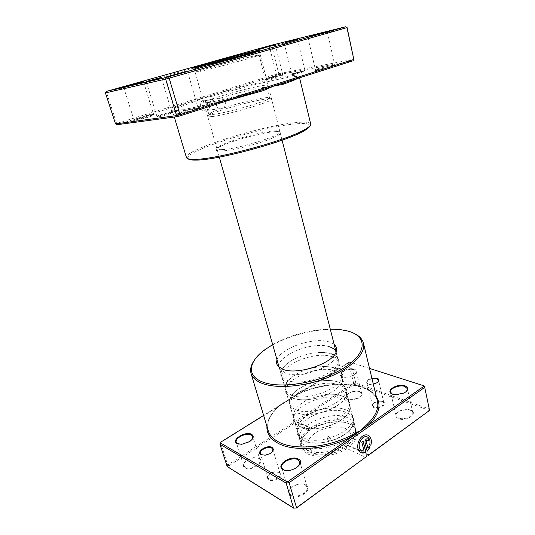 <?xml version="1.0" encoding="UTF-8"?>
<svg xmlns="http://www.w3.org/2000/svg" width="535" height="535" viewBox="0 0 535 535"><rect width="100%" height="100%" fill="white"/><g stroke="black" fill="none" stroke-linecap="round" stroke-linejoin="round"><path stroke-width="0.4" stroke-dasharray="2.67 2.01" d="M117.078 124.695L193.356 100.954L194.312 101.851L202.738 98.045L211.967 95.183C237.56 87.606 268.878 79.735 286.439 76.552C305.492 73.241 304.542 75.375 283.59 82.952L283.456 82.992M303.94 71.055L291.729 74.405C290.966 74.76 291.348 74.8 292.872 74.532C297.453 73.73 308.234 70.5 305.09 70.874L303.94 71.055M293.147 73.877L292.077 73.77L304.917 70.52C305.311 70.787 296.678 73.255 293.147 73.877M296.109 39.964L284.219 43.228L296.109 39.964M171.548 112.638C168.652 113.019 159.229 115.654 157.076 116.69C156.233 117.085 156.354 117.212 157.437 117.065C161.737 116.53 176.269 112.009 171.855 112.597L171.548 112.638M157.771 116.322L156.915 116.322L157.43 115.981C159.43 115.025 168.191 112.571 170.879 112.216L171.788 112.203C172.344 112.584 160.955 115.928 157.771 116.322M160.647 78.143L146.409 82.082L160.647 78.143M203.394 100.346C199.167 101.403 199.488 109.294 203.614 110.879L206.43 111.033C210.743 109.922 210.703 101.964 206.182 100.48L203.394 100.346M222.012 108.893L219.189 108.712C215.184 107.047 214.662 98.901 218.942 97.818L221.831 97.958C226.626 99.47 226.465 107.736 222.012 108.893M197.228 108.458C192.914 109.04 180.041 112.624 176.838 114.149C175.48 114.778 175.667 114.978 177.399 114.757C183.92 113.942 204.39 107.515 197.756 108.391L197.228 108.458M177.747 113.968L176.356 113.968L177.205 113.4C180.241 111.969 192.46 108.565 196.539 108.01L198.064 107.996C198.886 108.578 182.602 113.373 177.747 113.968M153.164 114.911C149.526 115.386 136.933 118.93 134.258 120.228C133.295 120.683 133.429 120.83 134.66 120.663C139.889 120.021 158.989 114.129 153.532 114.858L153.164 114.911M134.981 119.954L133.991 119.954L134.593 119.552C137.127 118.329 149.071 114.965 152.515 114.51L153.599 114.497C154.347 114.958 138.966 119.472 134.981 119.954M332.797 65.417C328.075 66.273 317.937 69.042 315.643 70.105C314.446 70.653 315.048 70.72 317.442 70.292C324.243 69.102 339.277 64.581 334.649 65.136L332.797 65.417M317.723 69.61L315.436 69.811L316.011 69.436C318.185 68.44 327.801 65.812 332.275 64.996L334.703 64.768C335.278 65.183 323.02 68.674 317.723 69.61M281.39 75.014C277.29 75.756 267.346 78.498 265.38 79.434C264.491 79.849 264.932 79.896 266.711 79.581C272.402 78.591 286.707 74.318 282.748 74.806L281.39 75.014M266.972 78.959L265.714 78.819C267.567 77.943 277.003 75.341 280.888 74.639L282.687 74.465C283.229 74.806 271.479 78.17 266.972 78.959M325.012 32.762L307.892 37.457L325.012 32.762M186.153 72.024L165.556 77.729L186.153 72.024M142.571 82.276L123.692 87.493L142.571 82.276M273.639 45.442L257.79 49.788L273.639 45.442M274.689 131.684C260.732 132.62 227.649 141.929 218.741 147.466C214.595 150.007 215.451 151.198 221.309 151.037C230.231 150.669 250.895 145.894 265.5 140.772C280.654 135.141 284.714 132.065 277.698 131.556L274.689 131.684M221.911 149.626C218.808 149.767 217.143 149.479 216.916 148.75C216.769 148.135 217.598 147.292 219.397 146.229C227.997 140.906 260.11 131.871 273.599 130.941L276.508 130.814C278.601 130.834 279.738 131.142 279.925 131.75C282.968 135.094 237.286 149.292 221.911 149.626M188.093 158.781C181.171 152.027 262.377 126.394 296.37 123.819C305.572 122.996 310.079 123.699 309.879 125.926M310.695 124.02C309.999 122.234 305.398 121.733 296.905 122.522C263.24 125.183 183.559 149.94 186.434 157.551M253.409 52.597C236.951 56.543 193.148 68.607 194.192 68.935L198.839 68.005C211.332 65.089 250.627 54.403 257.683 52.009L259.415 51.333L253.409 52.597M263.287 89.432L263.367 89.412C233.461 98.433 194.686 107.963 179.459 110.15C163.931 112.43 172.016 107.916 193.356 100.954L202.738 98.045L212.616 96.166L211.967 95.183L278.421 74.693L352.986 60.796M105.442 92.916L269.212 46.826L347.095 27.593M353.06 60.636L353.916 59.211L276.073 74.211L116.63 123.451L106.572 92.548L107.074 91.211M117.84 124.347L116.63 123.451L115.547 123.933M276.568 75.168L269.212 45.783M278.421 74.693L278.688 73.536L271.86 46.124L271.084 45.288M328.142 440.292L327.815 439.944C328.075 439.014 328.878 438.653 330.222 438.861L330.55 439.208C330.289 440.138 329.486 440.499 328.142 440.292M327.494 437.891L327.166 437.55C327.433 436.627 328.236 436.266 329.573 436.466L329.908 436.814C329.64 437.737 328.838 438.098 327.494 437.891M198.739 67.283C213.739 63.759 261.408 50.638 259.134 50.685L253.155 51.955C239.045 55.366 203.106 65.156 195.716 67.604L194.105 68.226L198.739 67.283M199.916 71.449C214.93 68.085 262.498 54.911 260.177 54.784L254.178 55.948C237.767 59.753 194.185 71.824 195.262 72.299L199.916 71.449M212.549 116.503C227.796 114.905 274.348 101.108 271.599 99.102C271.486 98.748 270.603 98.621 268.945 98.721L265.4 99.115C251.624 100.995 217.932 110.411 209.794 114.684L207.687 116.342C207.841 116.824 209.466 116.877 212.549 116.503M213.458 114.383C227.984 112.785 272.141 99.731 269.573 97.878L267.079 97.544L263.722 97.925C250.661 99.751 218.507 108.719 210.803 112.724L208.824 114.269C208.964 114.711 210.516 114.751 213.458 114.383M210.469 103.777C222.165 102.158 257.455 92.428 264.865 88.797L266.898 87.419C266.711 87.004 264.772 87.105 261.087 87.727C245.398 90.221 204.457 102.145 205.875 103.884L210.469 103.777M208.596 102.533C220.868 100.794 258.198 90.509 265.962 86.744L268.088 85.332C267.888 84.911 265.841 85.032 261.943 85.707C245.404 88.409 202.35 100.914 203.795 102.68L208.596 102.533M199.822 71.476C214.883 68.105 262.618 54.884 260.291 54.751L254.265 55.921C237.801 59.739 194.078 71.85 195.155 72.325L199.822 71.476M279.477 472.418L274.649 471.91L271.359 473C267.279 475.468 266.39 477.742 268.697 479.828C273.666 483.132 285.041 475.234 279.477 472.418M268.958 479.146L267.821 477.782C267.487 475.969 268.69 474.311 271.432 472.806L274.482 471.796L278.969 472.271L280.166 473.676C281.564 477.126 272.489 481.58 268.958 479.146M373.31 384.143L368.167 384.07C365.131 382.05 366.361 380.091 371.872 378.171M372.019 378.773C368.595 379.73 366.916 381.08 366.977 382.833L368.588 384.257L370.093 384.558L376.52 383.127L378.111 381.776M382.659 401.564L380.806 401.19L374.493 402.587C371.558 404.574 371.357 406.239 373.891 407.59C379.355 409.89 388.584 403.477 382.659 401.564M374.112 406.981L372.487 405.47C372.3 404.366 373.029 403.323 374.674 402.34L380.539 401.043L382.257 401.397L383.936 402.942C384.832 405.55 377.643 408.519 374.112 406.981M334.168 344.453L329.052 341.892C313.731 336.769 280.5 348.111 277.03 359.874M329.206 346.72C312.333 340.768 275.077 356.176 279.297 367.826L280.674 370.253L285.048 373.022C299.205 379.395 335.184 366.763 336.234 355.267L336.04 351.923M367.304 436.934L368.14 437.463C369.866 439.108 370.354 441.549 369.591 444.772L369.665 444.806M367.966 435.182C366.261 434.48 364.449 434.781 362.536 436.085C357.581 439.309 355.935 448.979 359.841 451.948L360.924 452.637M368 438.667L366.348 438.921C365.198 439.917 364.736 441.161 364.977 442.672L367.191 451.219M367.318 440.412L367.659 440.827M332.556 356.939C336.02 358.229 338.107 360.129 338.802 362.623C339.645 368.889 333.786 374.828 321.221 380.425L306.314 384.444C298.764 385.461 292.645 385.066 287.944 383.274C284.76 381.977 282.828 380.184 282.166 377.904C277.852 365.927 314.894 350.432 331.767 356.664M334.201 355.079C336.268 356.283 337.545 357.788 338.033 359.607C342.895 371.183 303.051 387.634 287.088 380.231C283.898 378.947 281.972 377.175 281.31 374.915C280.407 369.799 284.352 364.743 293.16 359.747C301.62 355.307 310.621 352.879 320.157 352.465C324.344 352.351 327.962 352.772 331.004 353.715M292.09 397.926C288.9 396.549 286.954 394.676 286.265 392.309C281.825 379.87 318.559 364.248 335.432 370.895C339.357 372.26 341.711 374.339 342.5 377.135C344.48 383.535 334.408 392.877 320.097 397.177L315.71 398.361C306.033 400.447 298.155 400.3 292.09 397.926M291.241 394.924C288.051 393.566 286.111 391.707 285.423 389.36C284.473 383.682 288.84 378.232 298.517 373.009C305.98 369.27 313.878 367.144 322.204 366.615C327.052 366.381 331.212 366.836 334.683 367.98C338.608 369.331 340.962 371.39 341.745 374.166C346.707 386.196 307.224 402.761 291.241 394.924M296.169 412.365C292.979 410.913 291.027 408.961 290.311 406.513C285.743 393.626 322.177 377.884 339.05 384.926C342.975 386.377 345.336 388.55 346.152 391.446C351.228 404.012 312.173 420.704 296.169 412.365M295.333 409.409C292.143 407.971 290.191 406.032 289.482 403.604C288.499 397.278 293.367 391.406 304.081 385.989C310.38 383.033 316.994 381.248 323.922 380.632C329.54 380.191 334.335 380.666 338.307 382.05C342.233 383.488 344.593 385.641 345.403 388.517C350.458 400.989 311.337 417.661 295.333 409.409M300.195 426.602C296.999 425.071 295.032 423.045 294.297 420.517C289.616 407.202 325.748 391.332 342.614 398.762C346.533 400.3 348.914 402.567 349.75 405.55C354.919 418.551 316.212 435.343 300.195 426.602M299.373 423.687C296.176 422.175 294.21 420.162 293.481 417.648C292.498 410.519 298.022 404.179 310.059 398.622L325.113 394.562C331.68 393.787 337.271 394.241 341.885 395.933C345.804 397.452 348.178 399.698 349.014 402.661C354.163 415.575 315.382 432.347 299.373 423.687M392.416 394.141L395.733 394.937L403.925 393.279L406.607 391.266M342.474 376.734C335.238 374.433 347.663 366.662 354.404 369.17C357.413 370.487 357.313 372.353 354.11 374.774C351.114 376.56 347.864 377.349 344.366 377.128L342.474 376.734M354.19 369.752C349.556 367.986 339.792 371.979 340.942 375.202L342.895 376.914L344.68 377.289C347.991 377.496 351.067 376.754 353.909 375.062C355.688 373.858 356.457 372.674 356.23 371.504L354.19 369.752M305.793 485.018C298.47 480.356 282.915 491.317 290.819 495.744C298.269 500.693 314.092 489.164 305.793 485.018M291.093 495.029L289.281 492.829C287.302 487.586 299.901 481.38 305.278 484.87L307.217 487.171C309.25 492.36 296.377 498.687 291.093 495.029M410.445 410.037L407.443 409.456L399.598 411.02C394.823 413.923 394.415 416.471 398.381 418.684C406.486 422.088 419.199 412.833 410.445 410.037M398.608 418.049L396.06 415.641C395.793 413.843 397.023 412.224 399.759 410.793L407.195 409.315L410.044 409.863L412.712 412.331C413.976 416.183 403.825 420.323 398.608 418.049M359.995 391.707L357.942 391.266C354.651 391.058 351.602 391.794 348.793 393.466C345.483 395.92 345.302 397.92 348.272 399.451C355.12 402.36 367.485 394.074 359.995 391.707M348.486 398.869L346.526 397.044C346.272 395.739 347.095 394.462 348.981 393.205C351.642 391.62 354.538 390.924 357.654 391.118L359.6 391.533L361.653 393.412C362.884 396.789 353.06 400.889 348.486 398.869M259.047 458.395L254.118 457.632L247.116 460.06C242.95 463.076 242.161 465.671 244.749 467.844C250.915 471.984 266.035 461.852 259.047 458.395M245.003 467.189L243.659 465.584C243.224 463.644 244.421 461.718 247.244 459.819L253.884 457.525L258.552 458.248L259.997 459.926C261.856 464.32 249.517 470.352 245.003 467.189M304.161 440.639C300.964 439.034 298.985 436.928 298.229 434.326C293.427 420.597 329.266 404.614 346.138 412.418C350.05 414.036 352.438 416.384 353.294 419.467C358.557 432.875 320.191 449.768 304.161 440.639M303.345 437.764C300.155 436.179 298.176 434.086 297.42 431.498C296.524 423.185 303.138 416.25 317.268 410.706L324.959 408.633C332.957 407.162 339.778 407.489 345.416 409.623C349.328 411.221 351.716 413.555 352.572 416.618C357.815 429.946 319.375 446.819 303.345 437.764M254.279 360.349C256.553 357.146 259.682 354.023 263.661 350.973C282.32 336.455 317.817 326.878 341.243 330.041L348.412 331.419L354.07 333.419M348.68 445.548L348.666 445.535C347.616 445.066 346.814 445.648 346.245 447.267C334.99 454.817 316.379 457.131 307.444 452.249C304.248 450.59 302.262 448.424 301.479 445.755C300.336 440.479 303.131 435.329 309.859 430.3C310.327 428.749 311.109 428.221 312.213 428.716L312.547 428.528C320.425 423.981 328.911 421.694 338.006 421.66C342.239 421.727 345.924 422.416 349.047 423.72C352.96 425.405 355.354 427.826 356.23 430.983C357.286 435.764 354.765 440.619 348.68 445.548L349.723 446.531C360.088 436.934 360.155 429.438 349.917 424.054C346.687 422.704 342.882 421.995 338.508 421.921C329.125 421.954 320.371 424.315 312.246 429.01L296.517 421.934L354.016 384.598L355.661 384.324L428.635 410.138L428.762 411.141M369.524 368.421L350.144 362.222L348.486 362.509L263.621 415.407M367.572 454.783L349.723 446.531M428.635 410.138L429.378 408.981L355.842 383.127L353.515 383.508L295.581 421.045L296.517 421.934M294.411 508.25L228.458 467.035L228.826 465.891L293.822 423.68L293.247 422.556L227.749 464.995L220.487 442.666L348.359 362.911L350.706 362.516L355.842 383.127L355.661 384.324M350.144 362.222L424.442 386.103M348.486 362.509L354.016 384.598M293.247 422.556C293.742 421.065 294.511 420.563 295.574 421.038L312.213 428.716M228.826 465.891L227.749 464.995L227.228 466.607L228.458 467.035M293.822 423.68L309.33 430.942C299.045 438.352 297.44 448.704 306.95 453.553C316.305 458.502 335.117 456.215 346.914 448.524L365.699 457.311M376.372 396.856C365.94 380.505 324.678 380.673 296.056 395.191L281.517 403.892C270.57 412.773 266.122 421.694 268.189 430.648C266.162 421.995 270.603 413.241 281.497 404.38L281.517 403.892M330.242 329.058C309.812 329.64 290.625 334.816 272.676 344.593M238.349 444.077L241.98 444.431L249.437 441.877L252.159 439.349M284.747 470.198C290.191 471.215 294.892 469.743 298.858 465.778M309.859 430.3L309.33 430.942M312.065 429.123L312.226 428.722M346.914 448.524L346.245 447.267M369.023 446.564L370.22 446.999M368.949 446.531L367.926 448.276M363.071 441.261L361.827 442.231M361.754 442.198L364.088 451.145M364.014 451.112L361.667 450.905M266.911 426.395C267.62 418.845 272.348 411.555 281.096 404.513L284.413 402.447M296.25 394.716C317.128 384.364 345.008 380.92 362.148 387.106C370.568 390.115 375.657 394.81 377.409 401.176C373.283 381.462 327.427 379.154 296.27 395.198L292.805 397.217M262.11 455.078L265.487 455.312L269.7 453.927L272.328 451.707M212.616 96.166C237.801 88.69 268.637 80.952 285.891 77.863C294.377 76.344 298.864 76.017 299.346 76.9L297.554 78.491M231.387 99.617C208.851 105.502 191.978 109.294 180.783 110.992C175.487 111.748 172.738 111.788 172.531 111.113C172.838 109.635 180.094 106.545 194.312 101.851M307.17 449.915C321.602 458.355 356.37 444.866 355.534 431.444C355.568 427.197 353.133 424.001 348.218 421.868C330.269 413.221 292.638 432.233 302.322 445.795L307.17 449.915M345.282 428.502C353.214 433.002 352.752 438.988 343.911 446.451C335.104 452.757 320.044 454.904 312.547 451.018C305.264 446.003 306.14 440.011 315.175 433.036C323.769 427.231 337.558 425.111 345.282 428.502M305.686 446.043C321.689 455.305 359.854 438.459 354.678 424.884L354.665 424.823C353.795 421.707 351.408 419.326 347.489 417.674C330.623 409.73 294.899 425.753 299.74 439.643L299.76 439.703C300.543 442.311 302.516 444.424 305.686 446.043M287.609 81.668C299.473 77.354 299.259 76.96 299.346 76.9L299.58 77.849M292.077 73.77L291.729 74.405M284.533 43.175L283.911 42.773M284.219 43.228L291.715 74.004M157.43 115.981L157.076 116.69M146.878 82.002L146.142 81.554M146.409 82.082L156.915 116.322M219.189 108.712L203.614 110.879M177.205 113.4L176.838 114.149M134.593 119.552L134.258 120.228M316.011 69.436L315.643 70.105M265.714 78.819L265.38 79.434M308.401 37.376L307.752 36.948M166.325 77.602L165.562 77.12M124.24 87.399L123.531 86.978M258.171 49.728L257.569 49.347M219.397 146.229L218.741 147.466M196.024 68.647L194.653 67.784M165.556 77.729L176.356 113.968M123.692 87.493L133.991 119.954M307.892 37.457L315.436 69.811M257.79 49.788L265.28 79.106M194.192 68.935L216.916 148.75M174.31 117.038L172.531 111.113C173.313 110.972 170.819 111.982 188.621 108.645C205.788 105.234 235.734 97.678 260.07 90.462M259.415 51.333L279.925 131.75M275.405 45.054L282.687 74.465M327.407 32.24L334.703 64.768M143.614 82.069L153.599 114.497M187.624 71.737L198.064 107.996M257.683 52.009L258.438 50.578M276.508 130.814L277.698 131.556M275.037 45.194L275.385 44.552M143.099 82.27L143.447 81.561M186.902 72.018L187.297 71.229M326.918 32.421L327.306 31.719M282.172 74.439L282.748 74.806M334.027 64.722L334.649 65.136M152.863 114.463L153.532 114.858M197.04 107.95L197.756 108.391M221.831 97.958L206.182 100.48M161.53 77.97L171.788 112.203M161.088 78.137L161.456 77.394M171.167 112.176L171.855 112.597M297.58 39.643L304.917 70.52M297.279 39.757L297.641 39.088M304.495 70.486L305.09 70.874M327.166 437.55L327.815 439.944M354.678 424.884L355.534 431.444C355.782 447.708 323.354 459.986 308.046 451.085L302.322 445.795L299.76 439.703M256.9 50.618L257.422 50.952M260.177 54.784L259.134 50.685M354.665 424.823L336.06 351.876M282.072 140.19L271.599 99.102M267.079 97.544L268.945 98.721M269.573 97.878L266.898 87.419M264.865 88.797L265.962 86.744M268.088 85.332L260.291 54.751M203.795 102.68L195.155 72.325M208.322 104.051L206.343 102.834M208.824 114.269L205.875 103.884M210.803 112.724L209.794 114.684M299.74 439.643L279.123 367.237M219.297 157.123L207.687 116.342M195.262 72.299L194.105 68.226M195.997 67.049L195.716 67.604M329.908 436.814L330.55 439.208M267.821 477.782L260.378 453.519M372.487 405.47L366.977 382.833M280.674 370.253L278.22 366.388M321.221 380.425C340.013 373.53 345.289 357.989 331.325 353.882C328.122 352.839 324.404 352.364 320.157 352.465M306.314 384.444C298.717 385.474 292.438 384.999 287.476 383.027C276.16 378.492 280.099 366.314 293.16 359.747M320.097 397.177C341.905 391.252 350.619 373.042 335.024 368.154C331.379 366.896 327.106 366.388 322.204 366.615M315.71 398.361C306.013 400.488 297.975 400.254 291.602 397.672C279.825 392.677 284.546 379.609 298.517 373.009M304.081 385.989C289.06 392.516 283.356 406.6 295.674 412.104C305.739 416.879 325.554 413.695 337.277 405.65C349.281 397.826 349.515 386.069 338.662 382.231C334.502 380.726 329.587 380.191 323.922 380.632M310.059 398.622C293.742 404.915 286.68 420.229 299.68 426.341C309.745 431.33 329.453 428.261 341.049 420.095C352.933 412.137 353.067 400.167 342.253 396.121C337.431 394.295 331.72 393.773 325.113 394.562M317.268 410.706C299.005 416.324 289.555 433.43 303.639 440.372C313.691 445.581 333.292 442.612 344.774 434.333C356.524 426.255 356.577 414.063 345.797 409.817C339.932 407.536 332.984 407.142 324.959 408.633M396.06 415.641L390.824 393.178M346.526 397.044L340.942 375.202M289.281 492.829L281.764 467.603M243.659 465.584L236.243 442.218M301.479 445.755L298.229 434.326M297.42 431.498L294.297 420.517M293.481 417.648L290.311 406.513M289.482 403.604L286.265 392.309M285.423 389.36L282.166 377.904M281.31 374.915L279.297 367.826M338.033 359.607L336.214 352.471M341.745 374.166L338.802 362.623M345.403 388.517L342.5 377.135M349.014 402.661L346.152 391.446M352.572 416.618L349.75 405.55M356.23 430.983L353.294 419.467M259.997 459.926L252.801 436.553M307.217 487.171L300.322 463.216M361.653 393.412L356.23 371.504M412.712 412.331L407.423 388.758M368.347 454.616L348.666 445.535M312.547 428.528L312.246 429.01M338.006 421.66L338.508 421.921M264.116 350.231L263.661 350.973M340.481 329.627L341.243 330.041M336.234 355.267L336.415 350.686M383.936 402.942L378.539 380.245M280.166 473.676L272.89 449.407"/><path stroke-width="0.8" d="M283.456 82.992L283.028 84.303L273.579 86.148L263.173 90.669L231.387 99.617M285.081 42.499L297.641 39.088L285.081 42.499M146.523 81.467L161.456 77.394L146.523 81.467M309.591 36.514L327.306 31.719L309.591 36.514M166.151 76.986L186.501 71.249C188.246 70.834 188.514 70.827 187.297 71.229L166.151 76.986M123.946 86.884L143.447 81.561L123.946 86.884M258.92 49.026L275.385 44.552L258.92 49.026M309.879 125.926C309.598 127.149 307.678 128.774 304.134 130.794C286.947 141.4 217.765 160.212 196.352 160.085L195.509 160.099C191.43 160.139 188.955 159.704 188.093 158.781M174.31 117.038L186.434 157.551C186.809 158.795 189.403 159.397 194.225 159.343L195.081 159.33C216.815 159.417 287.409 140.224 304.863 129.497C309.056 127.109 310.995 125.29 310.695 124.02L299.58 77.849M197.555 67.116L194.653 67.784C181.231 70.76 234.169 56.041 253.991 51.24C260.271 49.708 261.749 49.487 258.438 50.578C251.169 52.998 210.436 64.066 197.555 67.116M180.208 115.961L179.994 114.737L353.816 59.432L352.986 60.796L177.78 116.576L117.078 124.695L115.547 123.933L105.442 92.916L165.663 79.086L176.557 115.607L179.994 114.737L169.147 78.163L165.663 79.086L166.144 77.501L345.73 26.75L269.212 45.783L107.074 91.211L166.144 77.501M115.547 123.933L176.557 115.607L177.78 116.576M345.637 26.81L346.968 27.68L353.816 59.432L347.095 27.593L169.147 78.163L168.605 76.846M106.271 91.465L105.442 92.916M347.095 27.593L345.73 26.75M263.287 89.432L263.173 90.669M198.987 66.708L240.429 55.747C255.723 51.46 261.207 49.748 256.9 50.618L252.694 51.607C238.777 54.985 203.28 64.648 195.997 67.049C193.162 67.978 194.158 67.865 198.987 66.708M260.973 454.643C255.61 451.908 267.065 444.451 271.967 447.4C274.268 449.146 273.546 451.246 269.807 453.693L265.273 455.191L260.973 454.643M272.328 451.707L272.89 449.407L271.706 448.076C268.142 445.876 259.054 450.216 260.378 453.519L262.11 455.078M371.872 378.171L377.095 378.191C379.629 379.348 379.502 380.9 376.72 382.853L373.31 384.143M378.111 381.776L378.539 380.245L376.867 378.793L372.019 378.773M277.03 359.874C276.167 362.342 276.562 364.509 278.22 366.388L282.774 369.237C297.547 375.811 335.338 362.576 336.415 350.686C336.903 348.231 336.154 346.152 334.168 344.453M263.621 415.407L221.049 441.95L220.654 443.047L286.426 481.433L288.539 481.146L352.659 436.199L351.896 434.928L360.637 430.608L367.458 424.054C375.731 415.949 379.047 408.325 377.409 401.176L363.439 343.136C366.094 353.26 351.863 367.98 328.022 377.456C304.234 386.965 275.411 389.112 261.234 383.013C255.65 380.619 252.259 377.429 251.062 373.457C249.932 369.364 251.002 364.997 254.279 360.349M361.667 450.905L360.791 450.35C357.962 446.223 358.677 441.997 362.937 437.657C364.475 436.607 365.927 436.366 367.304 436.934M369.665 444.806C370.421 441.576 369.932 439.141 368.207 437.49C366.682 436.333 364.95 436.399 363.004 437.683C358.744 442.024 358.029 446.257 360.858 450.376L364.088 451.145L361.827 442.231L363.138 441.295L365.886 452.162C363.639 453.412 361.647 453.352 359.908 451.981C356.009 449.005 357.647 439.342 362.61 436.112C365.031 434.507 367.197 434.427 369.096 435.871C371.31 437.991 371.892 441.114 370.855 445.24L369.665 444.806M360.924 452.637C362.449 453.292 364.088 453.125 365.82 452.128L365.886 452.162M365.044 442.699C364.81 441.194 365.265 439.944 366.415 438.954L368.361 438.881L368.956 439.897L367.659 440.827L366.809 440.519L366.355 441.763L368 448.31L369.023 446.564L370.22 446.999L367.191 451.219L365.044 442.699M368 448.31L366.281 441.736L366.742 440.486L367.318 440.412M392.703 394.248C384.21 391.526 397.023 382.873 404.988 385.815C409.021 387.708 408.727 390.109 404.112 393.024L395.452 394.776L392.703 394.248M406.607 391.266L407.423 388.758L404.761 386.444C399.464 384.458 389.4 388.504 390.59 392.175L392.416 394.141M283.015 469.523C275.11 465.403 290.993 454.683 298.296 459.03C306.608 462.869 290.445 474.144 283.015 469.523M298.858 465.778L299.948 461.919L298.028 459.746C292.658 456.482 279.852 462.614 281.764 467.603L283.557 469.683L284.747 470.198M237.052 443.562C230.424 440.151 245.565 430.682 251.624 434.326C254.265 436.192 253.59 438.62 249.591 441.609L241.706 444.311L237.052 443.562M252.159 439.349L252.801 436.553L251.376 434.968C246.802 432.153 234.497 437.991 236.243 442.218L238.349 444.077M272.676 344.593L264.116 350.231C248.889 361.593 246.408 375.416 261.775 381.649C279.484 389.493 320.552 382.846 344.125 367.792C367.926 352.853 367.204 335.9 347.529 330.978L340.481 329.627L330.242 329.058M354.07 333.419C359.239 335.793 362.362 339.029 363.439 343.136M336.04 351.923C335.117 349.576 332.837 347.837 329.206 346.72M331.004 353.715L334.201 355.079M266.911 426.395C266.537 433.37 270.282 439.014 278.153 443.328C294.063 452.262 328.838 449.273 352.659 436.199L423.452 386.578L424.609 387.447L289.114 482.677L296.55 507.755L366.368 456.649C366.903 454.951 367.726 454.342 368.822 454.837L429.558 410.398L424.442 386.103L429.558 410.398L368.541 455.231L367.572 454.783M331.767 356.664L332.556 356.939M220.654 443.047L219.932 444.224L227.228 466.607L293.601 508.136L296.497 507.982L293.601 508.136L286.131 483.085L219.932 444.224L221.049 441.95M288.539 481.146L289.114 482.677L286.131 483.085L286.426 481.433M423.452 386.578L423.339 385.621L369.524 368.421M366.368 456.649L296.497 507.982M368.541 455.231L368.836 454.844M423.339 385.621L424.442 386.103M367.639 440.766L368.956 439.897M368.889 439.87L368 438.667M367.17 451.139L370.146 446.972M369.665 444.799L370.855 445.24M370.788 445.214C371.825 441.081 371.236 437.958 369.03 435.838L367.966 435.182M365.82 452.128L363.091 441.328M376.372 396.856C381.589 405.109 378.961 414.525 368.481 425.104L367.458 424.054M297.554 78.491C295.066 79.869 290.224 81.808 283.028 84.303M251.062 373.457L268.189 430.648C269.566 435.229 273.057 439.008 278.675 441.984C294.33 450.717 328.477 447.762 351.896 434.928M281.122 83.741L287.609 81.668M304.134 130.794L304.863 129.497M195.509 160.099L194.225 159.343M265.922 88.596L260.07 90.462M336.06 351.876L282.072 140.19M279.123 367.237L219.297 157.123M390.824 393.178L390.59 392.175M300.322 463.216L299.948 461.919M368.822 454.837L368.347 454.616"/></g></svg>
